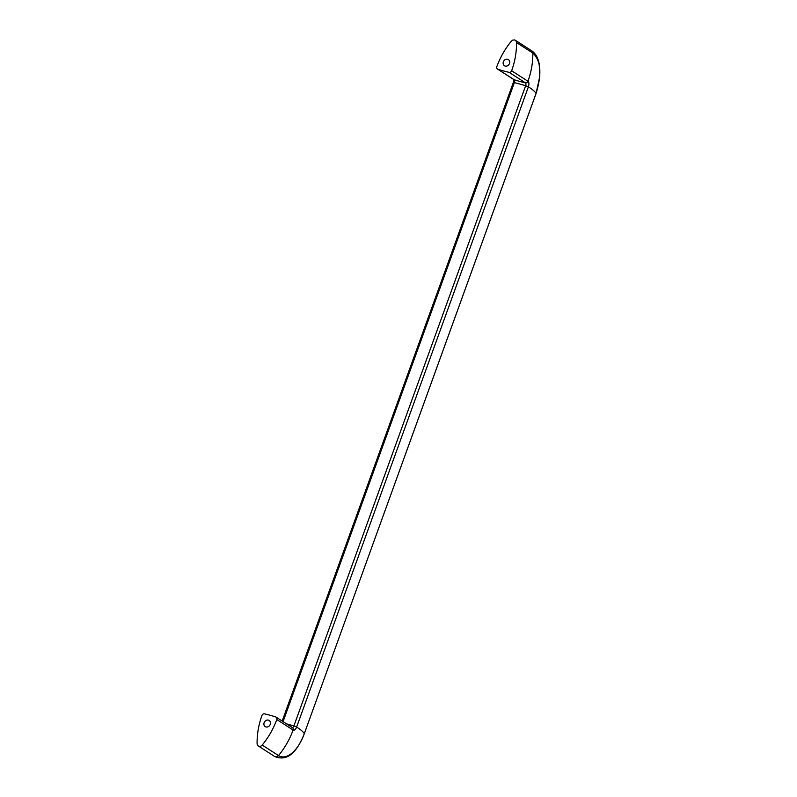<?xml version="1.0" encoding="UTF-8"?>
<svg xmlns="http://www.w3.org/2000/svg" width="797" height="797" viewBox="0 0 797 797"><rect width="100%" height="100%" fill="white"/><g stroke="black" fill="none" stroke-linecap="round" stroke-linejoin="round"><path stroke-width="1.2" d="M496.82 66.669A74.619 63.959 122.7 0 1 511.395 41.135L512.7 40.119L514.643 39.94L515.998 40.886L516.516 42.55A74.619 63.959 122.7 0 1 511.634 70.774A2.212 1.903 122.7 0 1 509.114 72.348A155.116 132.96 122.7 0 1 497.846 69.219A2.212 1.903 122.7 0 1 496.82 66.669M509.472 63.511A3.656 3.138 -57.3 0 0 508.396 59.586A3.656 3.138 -57.3 0 0 503.365 61.817A3.656 3.138 -57.3 0 0 504.441 65.733A3.656 3.138 -57.3 0 0 509.472 63.511M270.243 724.383A3.656 3.138 122.7 0 1 265.212 726.615A3.656 3.138 122.7 0 1 264.136 722.69A3.656 3.138 122.7 0 1 269.167 720.458A3.656 3.138 122.7 0 1 270.243 724.383M276.788 719.532A2.212 1.903 122.7 0 0 275.762 716.981A155.116 132.96 -57.3 0 0 264.494 713.853A2.212 1.903 122.7 0 0 261.974 715.427A74.619 63.959 -57.3 0 0 257.092 743.641A3.327 2.849 122.7 0 0 262.213 745.065A74.619 63.959 -57.3 0 0 276.788 719.532L293.107 730.032A4.573 2.281 105.5 0 0 296.633 727.033L528.391 86.813L525.661 85.707A155.116 20.543 -160.1 0 0 514.384 82.579A2.361 1.176 -74.5 0 0 514.165 79.72A2.212 1.903 122.7 0 1 513.786 79.541L497.467 69.04M511.634 70.774L527.953 81.274A2.212 1.903 122.7 0 1 525.432 82.848A2.361 1.176 -74.5 0 1 525.661 85.707L293.904 725.928L296.633 727.033A74.619 9.883 -160.1 0 1 304.285 733.728L536.042 93.498C542.03 74.031 540.964 60.552 532.834 53.05L516.516 42.55M509.114 72.348L525.432 82.848A155.116 132.96 122.7 0 1 514.165 79.72L497.846 69.219M515.32 40.248L531.639 50.739L532.834 53.05A74.619 63.959 122.7 0 1 527.953 81.274A4.573 2.281 -74.5 0 1 528.391 86.813A74.619 9.883 -160.1 0 1 536.042 93.498L536.002 93.608M283.065 721.614L514.384 82.579L513.348 82.46L513.587 79.351M262.213 745.065L278.532 755.566A33.414 16.627 105.5 0 0 304.285 733.728L536.042 93.568L539.818 76.193L539.171 63.66L538.373 60.562C537.058 56.188 534.817 52.921 531.639 50.739M292.32 727.561A2.361 1.176 105.5 0 0 293.904 725.928A155.116 20.543 -160.1 0 0 286.591 723.875M292.081 727.472A2.212 1.903 122.7 0 1 293.107 730.032A74.619 63.959 -57.3 0 1 278.532 755.566A3.327 2.849 122.7 0 1 274.606 756.453C289.281 762.59 298.277 748.582 304.285 733.788M282.178 721.046L513.348 82.46M258.288 745.952L274.606 756.453M276.131 717.151L292.449 727.651"/></g></svg>
